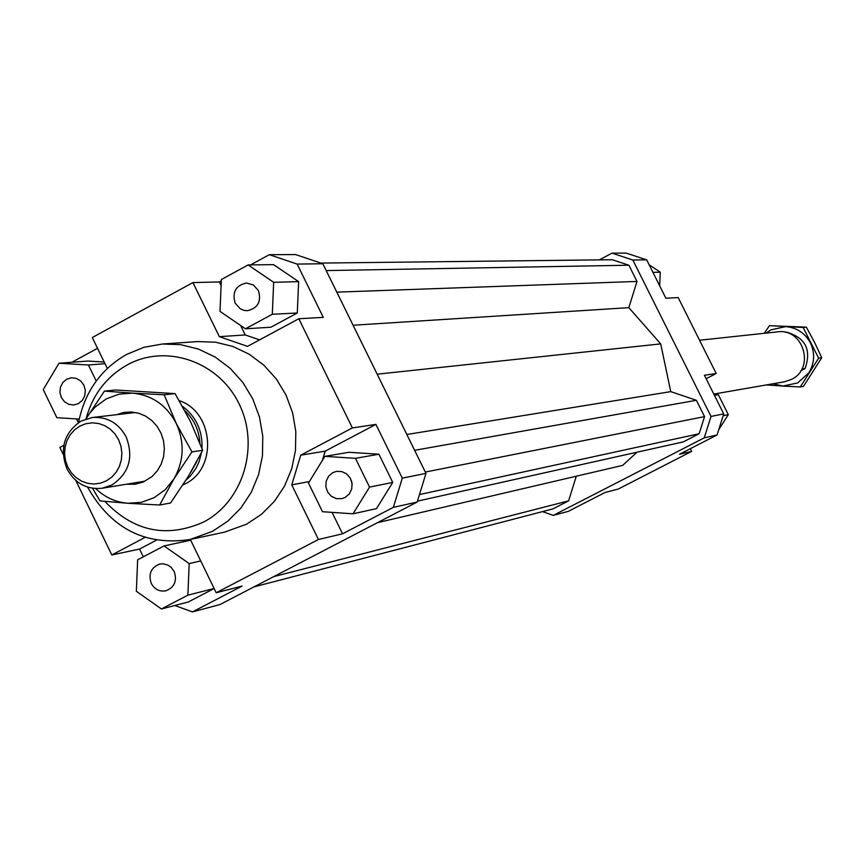 <?xml version="1.0" encoding="UTF-8"?>
<svg xmlns="http://www.w3.org/2000/svg" width="865" height="865" viewBox="0 0 865 865"><rect width="100%" height="100%" fill="white"/><g stroke="black" fill="none" stroke-linecap="round" stroke-linejoin="round"><path stroke-width="1.3" d="M699.547 340.248L777.343 331.89C803.52 327.749 815.511 368.49 791.334 379.465L784.36 381.811L713.809 394.062M111.985 484.93L102.308 488.217C86.738 489.817 74.941 483.351 66.951 468.83C59.382 448.578 64.097 432.651 81.061 421.06L92.382 417.492C107.303 416.584 118.581 423.093 126.214 437.02C133.816 457.401 129.069 473.371 111.985 484.93M67.816 467.046L71.384 472.798L76.055 477.577L81.58 481.145L87.689 483.33L94.09 484.022L100.437 483.178L106.438 480.843L111.769 477.123L116.169 472.225L119.424 466.365L121.359 459.856L121.868 453.033L120.949 446.221L118.624 439.766L115.034 434.014L110.331 429.224L104.784 425.667L98.653 423.504L92.252 422.834L85.905 423.709L79.926 426.067L74.617 429.797L70.238 434.706L67.005 440.555L65.091 447.032L64.583 453.844L65.502 460.623L67.816 467.046M801.833 369.085L805.045 368.577L800.893 370.717M805.045 368.577C811.651 349.871 805.564 337.75 786.761 332.203L785.355 332.355M185.045 410.951C194.117 419.503 199.047 430.164 199.858 442.934M196.96 461.294L190.289 473.101M182.526 406.355C196.16 416.757 202.648 430.792 201.978 448.47M201.491 452.611L199.08 461.694L196.128 468.03L190.797 475.545L185.888 480.302M179.26 400.646C213.947 411.989 217.872 468.473 185.078 483.892L182.926 484.951M78.51 403.566L74.066 404.95L69.059 404.409L64.615 401.857L61.404 397.673L59.934 392.526L60.431 387.196L62.81 382.503L66.713 379.194L71.406 377.767L76.369 378.383L80.759 380.989L83.905 385.185L85.321 390.331L84.792 395.629L82.402 400.279L78.51 403.566M174.168 571.451C177.282 580.826 174.546 587.27 165.972 590.784C159.571 591.887 154.673 589.443 151.288 583.453C148.174 573.96 150.986 567.505 159.722 564.067L163.355 563.807L168.07 565.159L171.151 567.332L174.168 571.451M332.852 472.625L336.442 471.382L341.805 471.566L346.703 473.955L350.325 478.161L352.077 483.513L351.687 489.114L349.2 494.045L345.038 497.505L341.751 498.683L336.344 498.618L331.382 496.294L327.673 492.109L325.846 486.746L326.202 481.113L328.668 476.128L332.852 472.625M351.406 480.572L352.174 484.541M235.183 303.172C231.993 292.132 235.734 285.418 246.384 283.039L253.413 284.974L258.408 290.575C261.598 301.474 257.954 308.178 247.466 310.697L244.276 310.438L240.286 308.837L235.183 303.172M162.415 344.011L197.793 341.578L215.558 342.205L232.945 346.487L249.293 354.261L263.955 365.257L276.368 379.043L286.045 395.1L292.608 412.81L295.808 431.484L295.495 450.395L291.7 468.808L284.585 486.011L274.41 501.343L261.587 514.221L246.622 524.158L224.565 532.137L189.878 539.555L212.455 531.37L227.776 521.184L240.903 507.982L251.304 492.25L258.592 474.593L262.473 455.704L262.776 436.295L259.511 417.125L252.785 398.949L242.86 382.471L230.155 368.317L215.136 357.029L198.399 349.049L180.601 344.648L162.415 344.011L143.904 347.298L126.485 354.488C100.654 369.366 84.673 392.061 78.542 422.574M87.603 487.136C110.958 528.547 145.05 546.02 189.878 539.555M86.078 418.703C92.706 394.656 106.427 376.707 127.252 364.889C166.102 343.373 218.726 361.44 239.086 403.879C260.041 445.994 243.216 501.592 203.599 522.017C166.61 538.452 133.697 531.564 104.86 501.376M690.324 448.719L691.654 451.389L618.205 489.071L605.132 492.445L568.229 511.377L553.297 515.378L542.496 511.604M63.815 445.324L59.858 447.454L63.231 454.428M269.329 254.688L297.117 264.074L322.84 263.76L295.571 254.57L269.329 254.688L250.569 264.917M297.117 264.074L323.305 317.368L298.803 318.742L352.379 427.916L375.897 424.401L402.301 478.129L393.348 507.366L417.19 502.035L425.98 473.393L402.301 478.129M425.98 473.393L322.84 263.76M240.632 325.489L245.26 334.95L219.342 336.658L192.917 282.596L219.321 281.936L221.289 280.865M219.321 281.936L221.094 285.569M245.26 334.95L259.565 339.869M298.63 281.644L273.556 264.625L248.125 264.939L221.343 279.536L220.013 311.4L245.444 328.786L270.896 327.229L297.29 313L298.63 281.644L273.664 282.293L248.125 264.939M417.19 502.035L220.024 604.538L192.452 611.912L174.817 605.489M143.309 556.822L139.557 549.059L111.812 554.973L75.817 480.486M78.391 422.682L76.563 418.92M393.348 507.366L342.54 533.802L318.439 539.5L216.196 592.763L242.103 586.081L192.452 611.912M375.897 424.401L325.186 451.152L322.353 460.472M332.052 512.372L342.54 533.802M392.742 482.421L378.902 454.222L348.898 452.287L324.883 456.352L308.47 483.027L322.494 511.712L353.017 513.81L376.513 508.609L392.742 482.421L369.55 487.103L355.439 458.342L378.902 454.222M111.812 554.973L145.06 537.403M156.414 540.171L139.557 549.059M325.186 451.152L300.739 455.185L291.754 484.876L309.367 481.567M318.439 539.5L291.754 484.876M219.342 336.658L247.509 346.368L298.803 318.742M717.063 434.987L723.724 413.892L711.008 416.433L704.251 437.852L717.063 434.987L679.544 454.244L691.654 451.389M723.724 413.892L704.413 375.269L716.198 373.507L678.182 297.56L665.877 298.252L646.674 259.846L626.163 253.088L612.009 253.142L632.823 260.019L646.674 259.846M632.823 260.019L711.008 416.433M599.337 259.878L612.009 253.142M716.198 373.507L706.132 378.719M71.892 362.262L97.529 348.292M104.2 362.024L87.7 361.051L58.993 363.246L43.25 389.574L56.841 417.676L79.223 419.093M649.161 264.809L660.287 272.183L659.649 285.774M660.287 272.183L652.945 272.378M713.993 394.429L718.307 394.689L728.308 414.67L723.151 415.708M718.307 394.689L714.458 395.359M728.308 414.67L718.718 429.743M245.444 328.786L272.302 314.276L297.29 313M272.302 314.276L273.664 282.293M355.439 458.342L324.883 456.352M353.017 513.81L369.55 487.103M300.739 455.185L352.379 427.916M161.42 608.971L187.878 595.163L189.186 563.58L164.015 545.923L137.643 559.817L136.356 591.282L161.42 608.971L188.289 601.997L214.131 588.524M187.878 595.163L214.12 588.492M189.186 563.58L200.734 560.909M164.015 545.923L190.678 540.203M190.322 539.468L216.196 592.763M107.314 368.436L92.306 337.523L192.917 282.596M96.21 381.043L88.425 364.998L105 363.678M88.425 364.998L58.993 363.246M273.751 576.609L568.597 500.857L553.049 508.858L253.975 586.892M568.597 500.857L576.285 476.226M636.986 452.222L622.659 465.381L377.54 522.644M417.471 501.138L683.296 441.896L699.147 433.743L704.553 416.616L696.39 400.29L670.753 391.629L660.698 343.892L628.833 307.648L353.082 325.24M660.698 343.892L377.172 374.188M628.833 307.648L637.008 281.439L336.799 292.143M637.008 281.439L628.898 265.22L326.192 270.583M628.898 265.22L612.258 259.727L320.818 263.079M704.251 437.852L553.297 515.378M699.147 433.743L419.493 494.553M704.553 416.616L425.331 472.052M696.39 400.29L414.627 450.308M670.753 391.629L406.853 434.5M159.636 505.019L127.944 503.279L141.417 502.327L154.154 497.678L165.28 489.655L174.016 478.788L159.636 505.019L170.567 502.998L188.31 476.399L202.659 450.287L190.57 421.72L175.076 393.618L115.726 389.996L104.395 391.121L132.421 393.121L118.938 394.18L106.254 398.916L95.226 406.993L89.949 412.908L85.959 418.93L104.395 391.121M116.678 414.681L123.803 412.464L131.231 411.967L138.627 413.2L145.623 416.119L151.883 420.574L157.106 426.358L161.041 433.203L163.496 440.772L164.35 448.686L163.572 456.59L161.193 464.083L157.322 470.82L152.164 476.464L143.341 482L135.048 484.259L126.441 484.216M95.745 488.595C104.957 497.386 115.683 502.273 127.944 503.279L99.972 500.9L92.523 488.282M132.421 393.121L164.155 394.775L176.298 423.536C166.588 405.177 151.959 395.035 132.421 393.121M176.298 423.536L191.944 451.887L174.016 478.788C184.018 460.98 184.775 442.566 176.298 423.536M202.659 450.287L191.944 451.887M175.076 393.618L164.155 394.775M764.238 333.295L769.461 325.662L803.185 327.489L818.636 358.175L800.255 386.958L782.868 386.071L797.671 382.936L808.937 372.664C814.625 363.03 815.111 353.104 810.408 342.886C805.001 333.036 796.795 327.608 785.788 326.624L770.985 329.825L765.99 333.111M773.105 383.757L782.868 386.071L766.509 384.903M800.255 386.958L803.444 386.363L821.75 357.71L814.56 342.356L806.364 327.154L769.461 325.662M803.185 327.489L806.364 327.154M818.636 358.175L821.75 357.71M102.308 488.217L144.574 481.221M92.382 417.492L134.929 412.562"/></g></svg>
